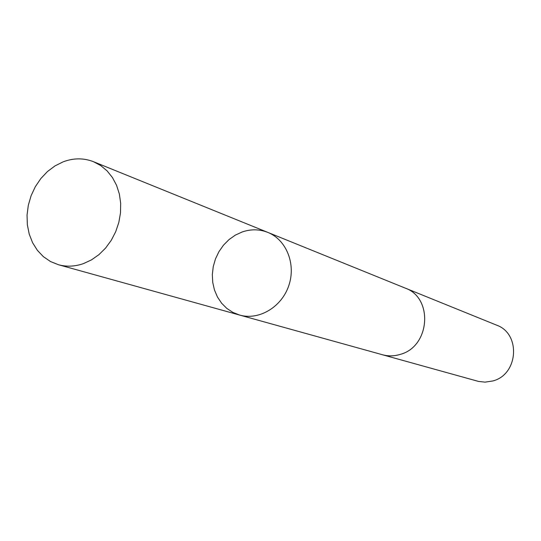 <?xml version="1.0" encoding="UTF-8"?>
<svg xmlns="http://www.w3.org/2000/svg" width="541" height="541" viewBox="0 0 541 541"><rect width="100%" height="100%" fill="white"/><g stroke="black" fill="none" stroke-linecap="round" stroke-linejoin="round"><path stroke-width="0.81" d="M267.795 232.387L405.121 288.069C433.639 297.827 430.095 346.788 400.103 354.423C394.152 356.215 388.262 356.323 382.426 354.74L239.649 315.072C258.882 320.603 281.584 307.2 288.779 285.662C296.218 264.204 286.412 239.737 267.795 232.387C259.47 229.134 250.936 228.992 242.185 231.967L235.315 235.132L229.019 239.582L223.494 245.154L218.929 251.666L215.48 258.896L213.255 266.605L212.329 274.53L212.735 282.416L214.459 289.996L217.455 297.009L221.627 303.224L226.835 308.424L232.907 312.421L239.649 315.072C258.882 320.603 281.584 307.2 288.779 285.662C296.218 264.204 286.412 239.737 267.795 232.387L93.512 161.712L100.721 165.553L107.098 170.888L112.44 177.543L116.572 185.326L119.351 193.989L120.677 203.26L120.508 212.836L118.837 222.405L115.727 231.663L111.27 240.299L105.617 248.035L98.956 254.635L91.497 259.869L83.497 263.595C74.969 266.564 66.617 266.943 58.442 264.725L50.529 261.553L43.436 256.711L37.397 250.368L32.609 242.76L29.228 234.138L27.354 224.806L27.05 215.075L28.315 205.255L31.108 195.693L35.327 186.686L40.846 178.544L47.48 171.531L55.013 165.891L63.202 161.813C73.596 157.925 83.706 157.891 93.512 161.712M404.492 287.819L405.128 288.062C433.652 297.827 430.102 346.795 400.103 354.429C394.152 356.228 388.262 356.33 382.426 354.747L381.777 354.558M405.128 288.062L496.537 325.127C521.132 333.601 518.4 374.737 492.682 380.992L485.047 382.142L478.528 381.425L382.426 354.747M239.649 315.072L58.442 264.725"/></g></svg>
